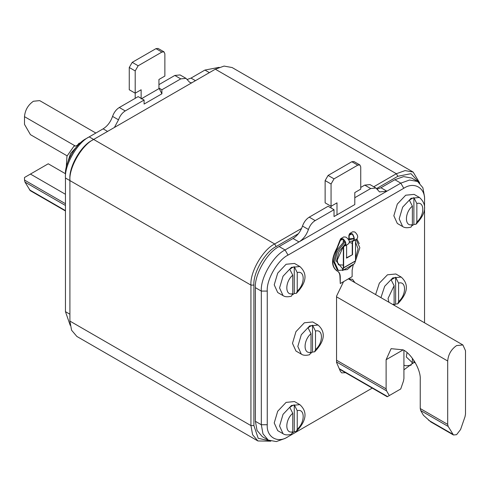 <?xml version="1.0" encoding="UTF-8"?>
<svg xmlns="http://www.w3.org/2000/svg" width="490" height="490" viewBox="0 0 490 490"><rect width="100%" height="100%" fill="white"/><g stroke="black" fill="none" stroke-linecap="round" stroke-linejoin="round"><path stroke-width="0.73" d="M419.771 183.125L413.137 172.057L405.089 170.6L396.355 173.723L373.766 186.764M419.262 182.66L411 173.668L397.837 176.29L376.626 188.54M301.577 228.438L274.676 243.971C262.928 249.526 249.876 272.14 250.935 285.094L69.905 180.577L69.905 178.862C68.912 166.722 81.15 145.518 92.163 140.312L215.324 69.206L224.065 66.083L232.113 67.54L413.137 172.057M298.404 233.699L276.158 246.543C265.151 251.75 252.907 272.948 253.906 285.094L250.935 285.094L250.935 425.59L252.601 434.722L257.887 440.963L270.786 441.178M257.887 440.963L76.863 336.446L71.571 330.205L69.905 321.079L250.935 425.59L253.906 425.59L253.906 285.094M253.906 425.59L258.212 438.305L270.131 440.963M69.905 321.079L69.905 180.577C68.845 167.623 81.904 145.009 93.645 139.454L92.163 140.312M69.905 178.862L69.905 180.577L65.452 178.005L65.452 311.652L69.905 314.225M331.062 184.001L331.062 206.278L325.127 202.848L325.127 180.577L331.062 184.001L334.033 178.862L357.774 165.155L359.868 164.946L360.738 166.87L360.738 189.14L354.803 192.57L354.803 204.563L334.033 216.556L334.033 209.702L315.174 220.592L309.239 217.162L328.098 206.278L334.033 209.702M325.127 180.577L328.098 175.432L351.838 161.731L353.933 161.522L359.868 164.946M302.495 226.055L308.431 229.479C306.452 235.059 303.304 239.212 298.986 241.931L285.064 249.967C273.316 255.523 260.264 278.136 261.323 291.091L261.323 424.738L262.989 433.864L268.275 440.106L262.34 436.682L257.054 430.434L255.388 421.308L255.388 287.661C254.328 274.712 267.381 252.099 279.129 246.543L293.051 238.501C297.369 235.782 300.517 231.635 302.495 226.055C303.91 222.068 306.158 219.104 309.239 217.162M308.431 229.479C309.845 225.498 312.093 222.534 315.174 220.592M345.53 372.676L341.708 372.89L340.391 371.346L336.557 362.453L336.557 296.144L343.563 281.646M348.237 278.945L352.512 279.3L354.895 282.601M348.96 279.171L348.843 278.804M293.051 238.501L298.986 241.931L400.802 183.144L403.772 188.289L288.034 255.106C277.757 259.97 266.327 279.759 267.258 291.091L267.258 424.738C266.327 437.141 277.757 443.738 288.034 436.731L372.253 388.105L285.064 438.446L288.034 436.731L285.064 438.446L276.323 441.564L268.275 440.106M403.919 369.821L409.511 365.663M409.897 365.307L410.54 364.695M424.548 322.812L424.548 196.851L424.548 322.812M403.772 188.289C414.05 181.282 425.473 187.878 424.548 200.281M377.129 189.122L380.944 187.756L394.866 179.72L400.802 183.144L409.542 180.026L417.59 181.484L422.876 187.725L424.548 196.851M394.866 179.72L403.607 176.596L411.655 178.054L417.59 181.484M380.944 187.756L386.88 191.186L379.536 191.915L375.94 188.019L370.691 188.534L354.803 197.709M360.738 187.431L364.756 185.11L370.005 184.589L375.94 188.019M351.838 206.278L334.033 216.556M336.998 214.841L336.998 202.848L331.062 206.278L331.062 207.987M430.857 421.939L423.427 415.275L420.714 410.571L420.242 408.544L447.695 424.395L448.166 426.423L453.452 434.985L456.594 434.673L460.576 429.534L465.028 416.684L465.5 414.111L465.5 350.718L462.891 344.954L348.464 278.89M336.557 360.224L386.114 388.84L386.586 390.867L389.299 395.571L387.235 396.759L339.448 369.166M339.233 368.67L387.559 396.569L395.522 391.976M389.299 395.571L400.734 388.962L403.448 381.128L403.919 378.562L403.919 350.307M386.114 388.84L386.114 359.709L391.112 348.666L403.178 349.86C411.618 353.854 421.008 370.109 420.242 379.413L420.242 408.544M447.695 424.395L447.695 360.995C448.258 354.472 451.229 349.327 456.594 345.579L462.891 344.954M191.596 82.902L189.599 82.259L186.004 78.363L180.761 78.878L161.902 89.768L158.938 88.053L158.938 79.484L164.873 76.06L164.873 53.784L164.003 51.86L158.068 48.437L155.967 48.645L132.227 62.353L129.262 67.491L129.262 89.768L135.197 93.192L141.132 89.768L141.132 98.331L138.162 96.622L119.309 107.506L125.244 110.93C122.157 112.872 119.909 115.836 118.5 119.823L114.409 127.467M164.003 51.86L161.902 52.069L138.162 65.776L135.197 70.921L135.197 98.331M186.004 78.363L180.069 74.933L174.826 75.454L180.761 78.878M119.309 107.506C116.222 109.448 113.974 112.412 112.565 116.4C110.587 121.979 107.439 126.126 103.121 128.846L86.228 138.597C75.95 143.46 64.527 163.25 65.452 174.581M187.192 79.466L191.014 78.1L204.936 70.064L219.214 67.332M70.229 325.385L65.452 311.652M276.158 246.543L274.676 243.971L89.198 136.882L86.228 138.597L89.198 136.882C77.451 142.443 64.392 165.057 65.452 178.005M141.132 98.331L144.097 100.046L125.244 110.93M158.938 88.053L161.902 93.78L144.097 104.064L144.097 100.046M158.938 88.641L141.132 98.925M161.902 89.768L161.902 93.78M158.938 84.623L174.826 75.454M65.452 210.976L30.258 190.659L24.972 182.09L24.5 180.063L65.452 203.711M65.464 173.73L48.241 163.789L24.5 177.496L24.5 180.063M65.452 194.285L30.435 174.066M95.85 133.041L39.696 100.622L33.406 101.246C28.034 105.001 25.064 110.14 24.5 116.669L24.5 124.38L30.435 134.658L67.093 155.826M345.034 245.894L348.163 244.087L344.825 245.992L343.343 246.348L343.349 267.546L342.314 270.26L342.59 270.535L343.643 267.718L355.513 260.864L355.513 239.665M342.59 270.535L354.46 263.687L355.489 261.023L343.619 267.877L343.337 267.601M352.757 240.774L352.598 241.276L352.408 240.902L353.566 240.486M346.314 257.918L352.549 254.659L352.549 241.38L356.904 239.04L359.268 243.695M352.249 241.209L352.249 254.488M345.34 244.982L343.508 246.041L344.825 245.527M344.991 245.41L344.635 245.619C346.24 243.824 345.677 241.674 342.933 239.175L340.918 239.071L337.298 248.069C331.412 259.13 331.412 266.793 337.298 271.056L337.653 271.24M341.046 238.985L340.691 238.716L339.791 240.645L336.998 247.897C331.118 258.959 331.118 266.621 336.998 270.884C338.927 271.84 339.913 273.824 339.968 276.838L340.262 283.551L352.132 276.697L352.132 270.155L353.321 264.343M336.459 270.609L337.298 271.056C339.221 272.011 340.213 273.996 340.262 277.009L340.262 283.551M353.749 236.811L352.488 234.502M348.868 238.648L348.868 235.402L349.738 233.485L351.838 233.693L352.861 234.489C354.46 237.601 354.711 239.745 353.621 240.909L353.437 240.535C354.368 239.635 354.148 237.705 352.757 234.753L351.838 234.036L349.946 233.846L349.168 235.574L349.168 238.557M343.233 241.98L343.233 239.365M345.174 245.796L344.825 245.992L345.174 245.796C346.497 243.579 345.75 241.258 342.933 238.832L340.691 238.716L343.802 236.909L345.903 237.117L346.926 237.92C349.768 240.443 350.093 242.544 347.9 244.216M349.738 233.485L352.708 231.77L354.803 231.978C357.853 234.753 358.478 237.142 356.696 239.138L353.621 240.909M346.608 244.804L346.608 258.089L352.549 254.659M344.047 246.286L343.643 246.519L343.643 267.718M339.791 240.645L343.233 239.004M353.927 238.452L347.949 238.991M344.642 240.872L336.673 250.378L333.586 261.703L337.279 269.868L338.321 270.468L334.627 262.303L337.524 251.339L345.168 241.852M348.58 239.769L353.933 238.814M356.157 239.573L359.85 247.738L355.244 261.654M353.204 264.41L347.238 269.586L338.321 270.468M79.46 143.815L76.115 145.934L73.984 146.136L66.959 156.175L66.26 167.488M77.751 144.758L79.006 143.252L80.103 143.203M416.849 222.007L416.849 203.528C424.769 200.974 424.769 215.422 416.849 222.007L416.016 224.249L413.885 224.457L412.249 225.627M412.372 206.112L412.372 224.592C404.458 227.146 404.458 212.697 412.372 206.112L409.401 200.239L411.643 198.695L413.885 197.648L416.849 203.528M413.885 197.648L413.885 224.457M416.016 224.249C422.49 217.364 429.797 206.762 419.446 197.464L411.049 198.297L402.658 207.16L399.179 218.859L402.658 226.539C404.544 227.881 407.325 228.077 410.994 227.139L412.372 224.592M402.658 226.539L397.317 223.458L393.838 215.772L397.317 204.073L405.708 195.21L414.105 194.383L419.446 197.464M398.591 301.607L398.591 283.128C406.51 280.574 406.51 295.023 398.591 301.607L397.757 303.849L395.626 304.057L394.04 305.197M388.925 302.244L388.043 298.459L394.113 285.713L391.143 279.839L395.626 277.248L398.591 283.128M395.626 277.248L395.626 304.057M394.113 285.713L394.113 304.192L392.631 304.388M394.003 305.178L394.113 304.192M375.597 294.551L379.346 283.183L387.449 274.81L395.84 273.983L401.188 277.064C411.539 286.362 404.226 296.964 397.757 303.849M413.885 360.401L413.885 362.576L412.249 363.745M415.312 362.716L413.885 362.576M412.372 358.27L412.372 362.71L406.302 356.977L407.037 352.598M403.919 365.264L405.996 365.797L410.994 365.258L412.372 362.71M297.24 291.066L297.24 272.587C305.154 270.033 305.154 284.476 297.24 291.066L296.401 293.308L294.269 293.516L292.634 294.686M292.757 275.172L292.757 293.651C284.843 296.205 284.843 281.756 292.757 275.172L289.792 269.298L292.028 267.754L294.269 266.707L297.24 272.587M294.269 266.707L294.269 293.516M296.401 293.308C302.875 286.423 310.182 275.821 299.831 266.523L291.44 267.356L283.042 276.213L279.563 287.918L283.042 295.599C284.935 296.94 287.716 297.136 291.385 296.193L292.757 293.651M283.042 295.599L277.701 292.518L274.222 284.831L277.701 273.132L286.093 264.269L294.49 263.436L299.831 266.523M315.499 349.584L315.499 331.099C323.412 328.545 323.412 342.994 315.499 349.584L314.66 351.826L312.528 352.028L310.893 353.204M311.015 333.69L311.015 352.169C303.102 354.723 303.102 340.274 311.015 333.69L308.051 327.816L310.286 326.273L312.528 325.225L315.499 331.099M312.528 325.225L312.528 352.028M314.66 351.826C321.134 344.942 328.441 334.339 318.09 325.041L309.698 325.875L301.301 334.731L297.822 346.43L301.301 354.117C303.194 355.458 305.974 355.654 309.643 354.711L311.015 352.169M301.301 354.117L295.96 351.036L292.481 343.349L295.96 331.65L304.351 322.788L312.749 321.954L318.09 325.041M297.24 429.185L297.24 410.706C305.154 408.146 305.154 422.594 297.24 429.185L296.401 431.427L294.269 431.629L292.634 432.805M292.757 413.291L292.757 431.77C284.843 434.324 284.843 419.875 292.757 413.291L289.792 407.417L292.028 405.873L294.269 404.826L297.24 410.706M294.269 404.826L294.269 431.629M296.401 431.427C302.875 424.542 310.182 413.94 299.831 404.642L291.44 405.475L283.042 414.332L279.563 426.031L283.042 433.717C284.935 435.059 287.716 435.255 291.385 434.312L292.757 431.77M283.042 433.717L277.701 430.637L274.222 422.95L277.701 411.251L286.093 402.388L294.49 401.555L299.831 404.642M215.324 69.206L396.355 173.723L397.837 176.29M334.033 178.862L328.098 175.432M279.129 246.543L285.064 249.967L288.034 255.106M255.388 287.661L261.323 291.091L267.258 291.091M255.388 421.308L261.323 424.738L267.258 424.738M370.691 188.534L364.756 185.11M357.774 165.155L351.838 161.731M386.586 390.867L336.557 361.981M386.114 359.709L403.178 349.86M428.64 420.285L452.613 434.128M448.166 426.423L420.714 410.571M447.695 360.995L336.557 296.83M155.967 48.645L161.902 52.069M204.936 70.064L209.389 72.63M191.014 78.1L195.461 80.672M103.121 128.846L107.573 131.418M112.565 116.4L118.5 119.823M132.227 62.353L138.162 65.776M129.262 67.491L135.197 70.921M24.972 182.09L65.452 205.463M65.452 210.602L29.425 189.802M74.884 145.757L24.5 116.669M352.31 233.761L348.868 235.402M344.825 245.992L344.635 245.619M349.296 242.734L350.693 242.691L352.249 243.463M343.349 265.072L339.013 264.814C338.468 265.323 337.861 263.773 337.206 260.166L343.349 246.409M355.513 242.176L358.068 248.767L355.513 258.316M342.798 268.998L336.403 261.274L338.945 251.762L345.597 243.604M349.407 241.515L352.279 241.043M78.1 145.199L70.554 153.535L67.112 164.242M380.938 297.638L384.687 286.264L392.79 277.897L401.188 277.064M453.452 434.985L430.63 421.81M345.346 244.982L343.472 246.06M344.047 245.729L345.524 244.516M80.489 142.847L79.006 143.252"/></g></svg>
